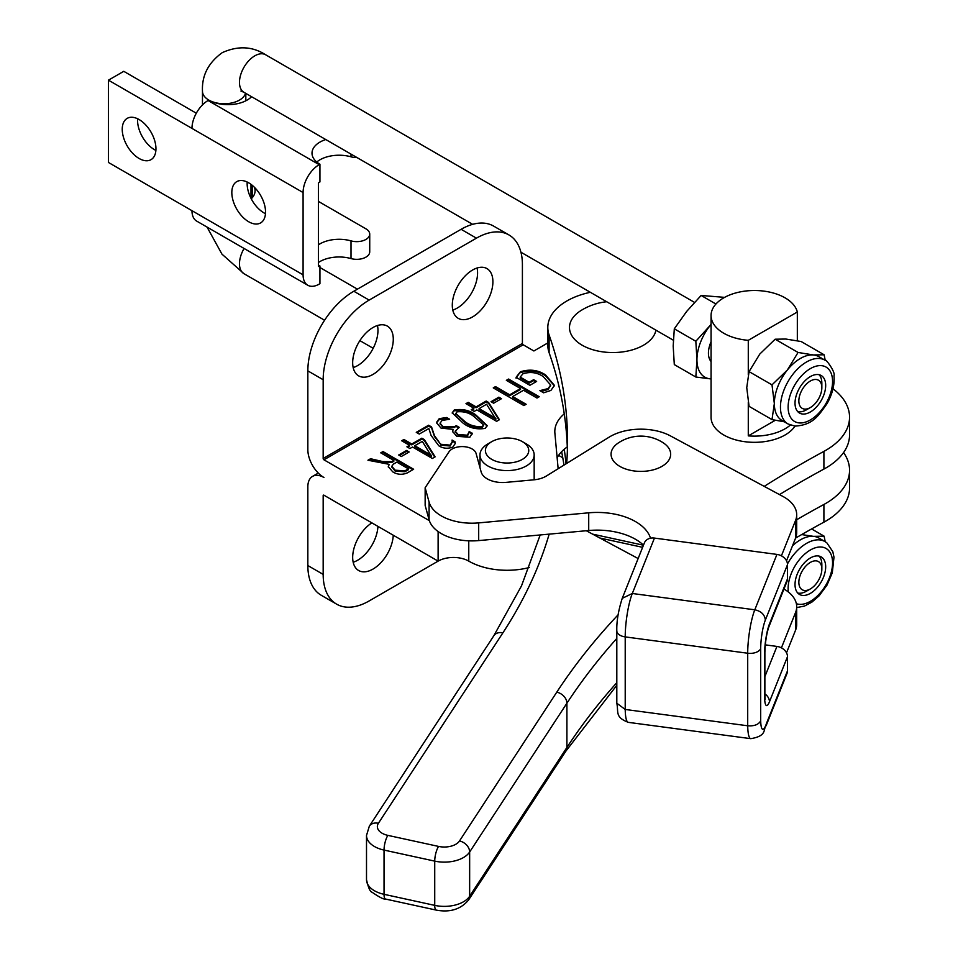 <?xml version="1.0" encoding="UTF-8"?>
<svg xmlns="http://www.w3.org/2000/svg" width="958" height="958" viewBox="0 0 958 958"><rect width="100%" height="100%" fill="white"/><g stroke="black" fill="none" stroke-linecap="round" stroke-linejoin="round"><path stroke-width="1.44" d="M797.331 340.761L797.331 311.997A43.35 25.028 0 0 0 785.069 297.842A43.35 25.028 0 0 0 737.828 292.418A43.35 25.028 0 0 0 711.064 315.541L711.064 417.293A43.35 25.028 0 0 0 723.757 434.992A43.35 25.028 0 0 0 794.984 426.118M567.387 449.865A924.71 533.881 0 0 0 549.102 352.676A65.024 37.542 180 0 1 547.808 345.227L547.808 327.528A65.024 37.542 180 0 1 590.356 292.298M832.993 388.78A81.274 46.93 180 0 1 849.554 417.173L849.554 434.872A81.274 46.93 180 0 1 823.904 469.085A1083.69 625.658 0 0 0 779.489 494.591M606.713 301.746A60.21 60.21 0 0 0 581.111 310.464A43.35 25.028 0 0 0 572.776 317.96A43.35 25.028 0 0 0 596.247 350.652A43.35 25.028 0 0 0 652.877 337.096A43.35 25.028 0 0 0 655.931 330.163M566.705 463.421A924.71 533.881 0 0 0 567.519 441.015A924.71 533.881 0 0 0 549.102 334.977A65.024 37.542 180 0 1 547.808 327.528M849.554 417.173A81.274 46.93 180 0 1 823.904 451.386A1083.69 625.658 0 0 0 764.221 486.377M638.136 558.538L586.284 530.732M654.446 538.085L632.304 593.493L622.245 598.331L644.387 542.911A10.837 8.622 21.8 0 1 654.446 538.085L776.938 554.407A10.837 8.622 21.8 0 1 787.5 564.657L765.346 620.077A20.585 3.784 97.6 0 0 760.7 648.53L760.7 720.823A22.681 4.167 97.6 0 0 766.532 723.302L787.5 670.84L787.5 656.673L769.466 701.795A21.675 3.976 97.6 0 1 764.592 696.286L764.592 653.823A21.675 3.976 97.6 0 1 769.466 623.933L787.5 578.812L787.5 564.657M787.5 578.812A10.837 8.622 21.8 0 1 786.997 581.434L768.975 626.544A10.837 8.622 -158.2 0 0 769.466 623.933M765.274 644.866L776.938 646.422A10.837 8.622 21.8 0 1 787.5 656.673M787.5 670.84A10.837 8.622 21.8 0 1 786.997 673.45L766.16 725.613M766.089 725.781L766.208 725.434C762.819 729.026 767.693 735.864 750.797 738.666L628.316 722.356A33.518 6.155 97.6 0 1 625.215 709.459L625.215 636.902L747.707 653.224A31.422 5.772 -82.4 0 1 754.796 609.803L632.304 593.493A31.422 5.772 97.6 0 0 625.215 636.902A10.837 6.251 180 0 1 616.808 630.807L616.808 703.232L625.215 709.459L747.707 725.781C754.257 726.26 758.592 724.607 760.7 720.823M766.208 725.434L766.532 723.302M669.055 459.78A29.806 17.208 0 0 0 663.367 442.907A40.655 40.655 0 0 0 618.377 442.907A29.806 17.208 0 0 0 612.677 448.619A29.806 17.208 0 0 0 631.202 470.474A29.806 17.208 0 0 0 669.055 459.78M781.417 555.832L795.595 520.362A43.35 25.028 0 0 0 796.697 514.733A43.35 25.028 0 0 0 782.914 496.436L670.432 435.89A43.35 25.028 0 0 0 609.156 437.135L546.407 475.994A21.675 12.514 180 0 1 533.953 479.814L505.968 482.377A21.675 12.514 180 0 1 481.167 471.983L476.078 453.445A14.083 8.131 0 0 0 463.636 446.632A14.083 8.131 0 0 0 449.015 451.805L425.148 487.718L429.088 502.088A43.35 25.028 0 0 0 478.689 522.888L588.715 512.817A54.187 31.279 180 0 1 650.53 538.192M786.506 652.817L795.595 630.077A43.35 25.028 0 0 0 796.697 624.46L796.697 606.761A43.35 25.028 0 0 0 783.955 589.038M425.148 487.718L425.148 505.417L429.088 519.787A43.35 25.028 0 0 0 478.689 540.587L588.715 530.516A54.187 31.279 180 0 1 643.489 545.15M786.506 560.789L795.595 538.061A43.35 25.028 0 0 0 796.697 532.432L796.697 514.733M781.417 647.859L795.595 612.39A43.35 25.028 0 0 0 796.697 606.761M843.555 452.559A81.274 46.93 180 0 1 849.554 470.258A81.274 46.93 180 0 1 823.904 504.471A1083.69 625.658 0 0 0 796.697 519.739M849.554 470.258L849.554 487.957A81.274 46.93 180 0 1 823.904 522.17A1083.69 625.658 0 0 0 795.583 538.097M566.034 463.84A924.71 533.881 0 0 0 564.25 449.242M563.975 465.109A924.71 533.881 0 0 0 561.639 451.685M372.985 374.422A28.716 16.585 120 0 0 391.738 349.119A28.716 16.585 120 0 0 387.343 326.103A28.716 16.585 120 0 0 372.985 327.528A28.716 16.585 120 0 0 354.221 352.831A28.716 16.585 120 0 0 358.615 375.847A28.716 16.585 120 0 0 372.985 374.422M353.179 367.585A28.716 16.585 120 0 0 357.657 365.573A28.716 16.585 120 0 0 377.464 325.516M472.593 316.906A28.716 16.585 120 0 0 491.358 291.603A28.716 16.585 120 0 0 486.951 268.587A28.716 16.585 120 0 0 472.593 270.012A28.716 16.585 120 0 0 453.841 295.315A28.716 16.585 120 0 0 458.235 318.331A28.716 16.585 120 0 0 472.593 316.906M452.787 310.069A28.716 16.585 120 0 0 457.265 308.057A28.716 16.585 120 0 0 477.072 268M371.86 522.864A28.716 16.585 120 0 0 354.017 548.216A28.716 16.585 120 0 0 358.615 570.501A28.716 16.585 120 0 0 372.985 569.088A28.716 16.585 120 0 0 393.259 535.223M353.179 562.25A28.716 16.585 120 0 0 357.657 560.238A28.716 16.585 120 0 0 377.931 526.373M491.753 459.361A21.675 12.514 -0 0 0 522.409 459.361A21.675 12.514 -0 0 0 522.409 441.662L526.241 443.877A27.087 15.639 180 0 1 534.169 454.942A27.087 15.639 180 0 1 517.452 469.396A27.087 15.639 180 0 1 487.921 465.995A27.087 15.639 180 0 1 479.982 454.942A27.087 15.639 180 0 1 487.921 443.877L491.753 441.662A21.675 12.514 -0 0 0 491.753 459.361M526.241 443.877L522.409 441.662A21.675 12.514 -0 0 0 491.753 441.662M409.162 451.984L401.306 456.511L398.696 455.002L406.539 450.476L409.162 451.984M412.527 447.015L409.904 448.536L406.911 446.799L409.533 445.29L401.677 440.764L403.929 439.471L411.772 443.997L421.867 438.177L424.298 439.578L435.124 456.846L432.333 458.463L412.527 447.015M476.821 409.904L474.198 411.413L471.204 409.689L473.827 408.18L465.971 403.641L468.223 402.348L476.066 406.875L486.161 401.055L488.592 402.456L499.417 419.724L496.627 421.34L476.821 409.904M547.808 342.94L533.893 350.975L523.176 344.784A1.078 0.623 60 0 1 522.409 343.455L323.169 458.475A1.078 0.623 -120 0 0 323.936 459.804L429.364 520.673M558.143 468.725L554.886 433.148A54.187 31.279 180 0 1 554.814 431.495A54.187 31.279 180 0 1 564.25 413.844M536.624 381.416L529.894 385.296L516.063 377.32L520.386 371.8C529.606 368.878 538.001 369.92 545.569 374.925L554.442 385.391L550.91 390.433L543.629 392.804L539.893 390.636L548.108 388.589L550.634 384.972L543.222 376.59C537.199 372.423 530.445 371.488 522.936 373.776L520.194 377.105L529.151 382.278L533.63 379.691L536.624 381.416M526.158 404.288L523.918 405.581L493.262 387.894L495.502 386.589L509.716 394.792L520.553 388.541L506.351 380.338L508.59 379.045L539.234 396.732L536.995 398.037L523.535 390.265L512.698 396.516L526.158 404.288M501.489 398.684L493.633 403.21L491.023 401.701L498.867 397.163L501.489 398.684M463.109 423.137L452.236 412.814L454.248 409.988C462.57 408.659 469.755 410.311 475.827 414.934L487.167 425.591L485.179 428.382C476.641 429.723 469.288 427.975 463.109 423.137M469.3 432.345L472.234 434.034L472.234 433.16L469.851 437.231L456.798 436.333L452.487 431.351L453.158 429.424L440.979 428.058L436.417 422.526L439.243 418.646L446.632 417.508L449.625 419.233L442.069 420.466L440.069 423.137L442.931 426.597L454.559 426.633L456.259 425.651L459.253 427.388L455.194 431.172L458.14 434.513L467.384 435.195L469.252 431.423L472.282 433.734M469.276 432.561L469.252 431.423M428.849 428.537L419.257 434.07L416.263 432.345L428.597 425.22L431.567 426.945L434.441 435.603L440.62 444.249L450.188 445.135L452.272 441.626L452.056 440.057L455.038 441.782L455.301 443.338L452.847 447.051C447.805 448.955 443.123 448.536 438.8 445.781L431.1 435.447L428.849 428.537M389.068 464.307L367.944 460.235L370.566 458.726L382.829 461.576L391.678 461.648L393.834 460.403L380.745 452.847L382.996 451.553L413.64 469.252L407.354 472.881C402.192 475.024 397.319 474.689 392.744 471.851L388.289 466.63L389.068 464.307M323.169 574.393A65.024 37.542 120 0 0 336.641 604.163L321.313 595.313A65.024 37.542 -60 0 1 307.841 565.543L323.169 574.393L323.169 495.645L323.936 495.202L438.117 561.125L438.117 531.546M323.169 458.475L323.169 379.727L307.841 370.878L307.841 449.637A22.753 13.137 -120 0 0 323.936 477.503A22.753 13.137 -120 0 0 312.559 476.377A22.753 13.137 -120 0 0 307.841 486.796L307.841 565.543M307.841 370.878A65.024 37.542 -60 0 1 353.825 291.244L461.097 229.309A65.024 37.542 -60 0 1 493.609 226.088L508.938 234.938A65.024 37.542 120 0 1 522.409 264.707L522.409 343.455M353.825 291.244L369.153 300.094L476.425 238.159L461.097 229.309M369.153 300.094A65.024 37.542 120 0 0 323.169 379.727M508.938 234.938A65.024 37.542 120 0 0 476.425 238.159M516.063 378.194L520.386 371.8M520.386 372.686C529.606 369.764 538.001 370.806 545.569 375.811L545.569 374.925M545.569 375.811L554.419 385.834M541.318 391.463L548.108 389.475L548.108 388.589M548.108 389.475L550.611 385.415M529.151 382.278L529.151 383.164L520.194 377.991L520.194 377.105M529.151 383.164L533.63 380.577L533.63 379.691M533.63 380.577L535.857 381.859M494.029 388.337L495.502 386.589M495.502 387.475L509.716 395.678L509.716 394.792M509.716 395.678L520.553 389.427L520.553 388.541M507.117 380.781L508.59 379.045M508.59 379.931L538.48 397.175M525.391 404.731L512.698 397.402L512.698 396.516M491.789 402.144L498.867 398.049L498.867 397.163M498.867 398.049L500.723 399.127M471.971 410.132L473.827 409.054L473.827 408.18M466.738 404.084L468.223 402.348M468.223 403.234L476.066 407.761L476.066 406.875M476.066 407.761L486.161 401.941L486.161 401.055M486.161 401.941L488.592 403.342L488.592 402.456M488.592 403.342L499.01 419.963M479.06 408.611L479.06 409.497L495.885 419.209L486.604 404.252L479.06 408.611L495.885 418.323M495.825 419.233L495.825 418.347M452.272 413.257L454.248 409.988M454.248 410.874C462.57 409.545 469.755 411.198 475.827 415.82L475.827 414.934M475.827 415.82L487.131 426.023M455.864 413.988L464.977 422.514C469.755 426.262 475.527 427.915 482.293 427.484L483.443 425.292M482.293 426.597L483.491 424.873L473.779 416.347C469.133 412.694 463.528 411.198 456.99 411.856L455.804 413.521L464.977 421.628C469.755 425.376 475.527 427.029 482.293 426.597L482.293 427.484M464.977 422.514L464.977 421.628M436.441 422.969L439.243 419.532L446.632 418.395L446.632 417.508M446.632 418.395L447.985 419.173M440.117 423.592L442.931 427.484L442.931 426.597M442.931 427.484L454.559 427.519L454.559 426.633M454.559 427.519L456.259 425.651M456.259 426.538L458.487 427.819M455.254 431.627L458.14 435.399L458.14 434.513M458.14 435.399L467.384 436.082L467.384 435.195M467.384 436.082L469.252 432.309M452.523 431.807L453.158 429.424M439.243 419.532L439.243 418.646M417.029 432.788L428.597 426.106L428.597 425.22M428.597 426.106L431.567 427.831L431.567 426.945M431.567 427.831L434.441 436.489L440.62 444.249M440.62 445.135L450.188 446.021L450.188 445.135M450.188 446.021L452.26 442.069M452.236 441.051L455.038 442.668L455.038 441.782M455.038 442.668L455.278 443.782M407.677 447.242L409.533 446.177L409.533 445.29M402.444 441.207L403.929 439.471M403.929 440.357L411.772 444.883L411.772 443.997M411.772 444.883L421.867 439.051L421.867 438.177M421.867 439.051L424.298 440.464L424.298 439.578M424.298 440.464L434.716 457.086M414.766 445.721L414.766 446.608L431.531 456.355L422.31 441.375L414.766 445.721L431.591 455.433M431.531 456.355L431.531 455.469M399.462 455.445L406.539 451.362L406.539 450.476M406.539 451.362L408.395 452.427M369.046 460.499L370.566 458.726M370.566 459.612L382.829 462.463L391.678 462.534L391.678 461.648M391.678 462.534L393.834 461.289L393.834 460.403M381.512 453.29L382.996 451.553M382.996 452.439L412.874 469.695M388.325 467.097L389.14 464.355M391.834 466.75L395.115 471.085L404.911 471.719L408.407 469.707L408.407 468.821L396.828 462.127L393.355 464.127L391.786 466.283L395.115 470.198L404.911 470.833L408.407 468.821M404.911 471.719L404.911 470.833M395.115 471.085L395.115 470.198M438.345 560.993L369.153 600.941A65.024 37.542 120 0 1 336.641 604.163M323.936 495.202A1.078 0.623 -120 0 0 323.169 495.645M438.117 561.125A21.675 12.514 180 0 1 468.761 561.125A54.187 31.279 0 0 0 529.319 567.519M557.149 457.804A54.187 31.279 180 0 1 567.292 446.907M802.684 414.036A21.675 12.514 -60 0 1 799.511 413.054A21.675 12.514 -60 0 1 798.194 390.529A21.675 12.514 -60 0 1 818.012 374.542A21.675 12.514 -60 0 1 821.186 375.512A21.675 12.514 -60 0 1 822.515 398.037A21.675 12.514 -60 0 1 802.684 414.036M802.684 595.433A21.675 12.514 -60 0 1 799.511 594.451A21.675 12.514 -60 0 1 798.194 571.926A21.675 12.514 -60 0 1 818.012 555.927A21.675 12.514 -60 0 1 821.186 556.909A21.675 12.514 -60 0 1 822.515 579.434A21.675 12.514 -60 0 1 802.684 595.433M787.464 563.951A36.847 21.268 -60 0 1 819.545 539.893A36.847 21.268 -60 0 1 824.946 541.557L818.815 538.013A36.847 21.268 120 0 0 813.414 536.348L801.654 534.576M711.064 315.541A43.35 25.028 0 0 0 723.757 333.24A43.35 25.028 0 0 0 748.282 340.318L797.331 311.997M790.374 425.065A43.35 25.028 180 0 1 748.282 435.878L748.282 402.456M748.282 374.614L748.282 340.318M772.004 384.865L774.339 403.581A36.847 21.268 120 0 0 781.967 420.442L788.099 423.987A36.847 21.268 -60 0 1 785.847 385.691A36.847 21.268 -60 0 1 819.545 358.496A36.847 21.268 -60 0 1 824.946 360.172L818.815 356.627A36.847 21.268 120 0 0 813.414 354.963L798.062 352.46L775.13 339.216L785.835 339.036L801.187 341.539L824.12 354.783L813.414 354.963A36.847 21.268 120 0 0 787.368 370.004L772.004 384.865L749.072 371.62L759.778 354.077L775.13 339.216M825.209 360.316L824.12 354.783M798.062 352.46L787.368 370.004A36.847 21.268 120 0 0 774.339 403.581L772.004 419.604L749.072 406.36L746.749 387.655L749.072 371.62M772.004 419.604L784.267 421.771M748.282 435.878L775.297 420.275M825.209 541.713L824.12 536.169L811.594 528.948M824.12 536.169L813.414 536.348A36.847 21.268 120 0 0 792.494 545.821M711.064 361.537A21.675 12.514 -60 0 1 708.441 353.143A21.675 12.514 -60 0 1 711.064 341.719M711.064 378.901A37.925 21.902 -60 0 1 710.357 378.853A37.925 21.902 -60 0 1 696.945 359.777A37.925 21.902 -60 0 1 710.357 325.217A37.925 21.902 -60 0 1 711.064 324.343M724.619 297.363L701.124 295.459L686.599 311.506L674.3 328.822L695.831 341.264L710.357 325.217M715.937 304.021L701.124 295.459M695.831 341.264L696.945 359.777L695.831 377.021L674.3 364.591L673.187 346.066L674.3 328.822M695.831 377.021L710.357 378.853M806.516 591.158L810.348 588.954A16.25 9.388 120 0 0 821.844 569.04A16.25 9.388 120 0 0 810.348 562.406A16.25 9.388 120 0 0 798.852 582.308A16.25 9.388 120 0 0 810.348 588.954L806.516 591.158A21.675 12.514 -60 0 1 797.775 593.05M819.102 556.095A21.675 12.514 -60 0 1 821.844 564.621L821.844 569.04M806.516 409.773L810.348 407.557A16.25 9.388 120 0 0 821.844 387.655A16.25 9.388 120 0 0 810.348 381.021A16.25 9.388 120 0 0 798.852 400.923A16.25 9.388 120 0 0 810.348 407.557L806.516 409.773A21.675 12.514 -60 0 1 797.775 411.653M819.102 374.71A21.675 12.514 -60 0 1 821.844 383.224L821.844 387.655M155.891 150.406A23.842 13.759 60 0 1 154.418 149.628A23.842 13.759 60 0 1 137.629 118.78M139.102 158.477A23.842 13.759 60 0 1 123.522 137.473A23.842 13.759 60 0 1 127.175 118.373A23.842 13.759 60 0 1 139.102 119.546A23.842 13.759 60 0 1 154.669 140.563A23.842 13.759 60 0 1 151.017 159.663A23.842 13.759 60 0 1 139.102 158.477M265.474 213.67A23.842 13.759 60 0 1 264.001 212.904A23.842 13.759 60 0 1 247.212 182.044M248.673 221.741A23.842 13.759 60 0 1 233.105 200.737A23.842 13.759 60 0 1 236.758 181.637A23.842 13.759 60 0 1 248.673 182.81A23.842 13.759 60 0 1 264.252 203.826A23.842 13.759 60 0 1 260.6 222.927A23.842 13.759 60 0 1 248.673 221.741M251.247 198.797A27.087 15.639 0 0 0 255.079 190.774A27.087 15.639 0 0 0 254.385 187.253M318.403 262.528A27.087 15.639 180 0 1 319.936 261.558A27.087 15.639 180 0 1 351.011 258.576L351.011 240.877A27.087 15.639 180 0 0 319.936 243.871A27.087 15.639 180 0 0 318.403 244.829M318.403 201.396L365.92 228.83A13.005 7.508 180 0 1 369.728 234.135L369.728 251.834A13.005 7.508 180 0 1 365.92 257.139A13.005 7.508 180 0 1 351.011 258.576M369.728 234.135A13.005 7.508 180 0 1 365.92 239.44A13.005 7.508 180 0 1 351.011 240.877M250.996 96.375L250.996 96.542A13.005 7.508 0 0 0 251.056 97.225M316.751 162.022A27.087 15.639 180 0 1 351.011 156.813A13.005 7.508 0 0 0 357.011 157.579M319.936 265.989L319.936 283.688L319.17 284.131A22.753 13.137 120 0 1 307.793 285.256A22.753 13.137 120 0 1 303.087 274.838L303.087 192.546A22.753 13.137 120 0 1 319.17 164.668L319.936 164.237L319.936 181.924L319.17 182.367A1.078 0.623 120 0 0 318.403 183.697L318.403 265.989A1.078 0.623 120 0 0 319.17 266.432L319.936 265.989A27.087 15.639 180 0 1 318.403 265.031M251.583 96.71A27.087 15.639 180 0 1 208.832 100.087L208.066 100.53A22.753 13.137 120 0 0 191.971 128.396L108.446 80.173L108.446 162.465L191.971 210.688A22.753 13.137 120 0 0 196.689 221.106L307.793 285.256M319.936 164.237A27.087 15.639 180 0 1 312.009 153.172A27.087 15.639 180 0 1 325.78 139.545M250.996 198.306A13.005 7.508 180 0 1 250.996 198.294L250.996 184.343M108.446 80.173L123.774 71.323L196.306 113.2M643.465 545.222L592.655 534.145M642.614 547.329L599.864 538.013M750.797 738.666A33.518 6.155 -82.4 0 1 747.707 725.781L747.707 653.224A10.837 6.251 180 0 0 760.7 648.53M764.879 676.611L776.938 646.422M765.346 620.077C764.724 614.605 761.215 611.18 754.796 609.803L776.938 554.407M768.975 626.544C766.616 633.334 765.238 641.956 764.879 652.41A10.837 6.251 180 0 1 764.592 653.823M764.879 652.41L764.879 694.885A10.837 6.251 180 0 1 764.592 696.286M764.879 693.879A10.837 8.622 21.8 0 1 769.466 701.795M616.808 638.435A1067.428 616.269 0 0 0 566.908 703.22A10.837 8.275 -146.8 0 0 556.778 692.155A1078.265 622.532 180 0 1 618.161 614.749M549.173 534.133A919.285 530.744 180 0 1 502.89 632.843L378.398 823.281A16.25 9.388 0 0 0 387.87 835.376L438.56 846.417A16.25 9.388 0 0 0 459.505 840.956A10.837 8.275 -146.8 0 1 469.648 852.009A27.087 15.639 180 0 1 434.728 861.122L384.038 850.081A27.087 15.639 180 0 1 366.507 835.448L366.507 879.683A27.087 15.639 0 0 0 384.038 894.317L434.728 905.37A27.087 15.639 0 0 0 469.648 896.257L469.648 852.009L566.908 703.22L566.908 747.456A1067.428 616.269 180 0 1 616.808 682.683M565.843 751.18A10.837 8.275 -146.8 0 0 566.908 747.456L469.648 896.257A10.837 8.275 -146.8 0 1 468.582 899.969L565.843 751.18L616.808 685.305M387.87 835.376A10.837 3.125 -77.7 0 0 384.038 850.081L384.038 894.317A10.837 3.125 -77.7 0 0 385.559 899.059L436.249 910.1A10.837 3.125 -77.7 0 1 434.728 905.37L434.728 861.122A10.837 3.125 -77.7 0 1 438.56 846.417M459.505 840.956L556.778 692.155M366.507 835.448L369.321 826.203A10.837 8.275 33.2 0 1 378.398 823.281M369.321 826.203L493.813 635.765A10.837 8.275 33.2 0 1 502.89 632.843M549.102 352.676L549.102 334.977M823.904 469.085L823.904 451.386M795.595 630.077L795.595 612.39M795.595 520.362L795.595 538.061M429.088 502.088L429.088 519.787M478.689 522.888L478.689 540.587M588.715 512.817L588.715 530.516M823.904 504.471L823.904 522.17M323.936 459.804L523.176 344.784M468.761 561.125L468.761 540.827M492.663 417.353L492.663 416.467M434.441 436.489L434.441 435.603M428.37 454.463L428.37 453.577M382.829 462.463L382.829 461.576M796.373 603.696A31.422 18.142 120 0 0 799.235 604.318A31.422 18.142 120 0 0 829.592 577.399A31.422 18.142 120 0 0 821.461 547.042A31.422 18.142 120 0 0 797.906 561.604A31.422 18.142 120 0 0 788.35 591.996M799.235 422.921A31.422 18.142 120 0 0 829.592 396.001A31.422 18.142 120 0 0 821.461 365.657A31.422 18.142 120 0 0 791.104 392.564A31.422 18.142 120 0 0 799.235 422.921M245.547 93.225A21.675 12.514 180 0 1 239.476 100.087A21.675 12.514 180 0 1 209.946 100.686M240.925 91.034L243.967 92.315A21.675 12.514 -60 0 1 240.638 74.94A21.675 12.514 -60 0 1 254.804 55.839A21.675 12.514 -60 0 1 265.629 54.774L694.49 302.369M244.086 248.469A21.675 12.514 120 0 0 243.967 273.701L324.582 320.247M208.82 100.087A21.675 12.514 180 0 1 202.473 91.238C201.731 75.574 208.341 62.713 222.292 52.63C237.991 45.589 252.445 46.295 265.629 54.774M252.325 185.373L252.325 197.647M319.17 164.668L208.066 100.53M303.087 192.546L191.971 128.396M319.17 266.432L318.403 265.989M303.087 274.838L191.971 210.688M351.011 156.813L351.011 154.118M764.879 694.885L765.167 699.34L764.628 698.095M622.245 598.307C618.341 610.605 616.533 621.431 616.808 630.807M628.316 722.356C614.713 717.087 618.724 712.333 616.808 703.232M468.582 899.969C460.846 909.298 450.068 912.675 436.249 910.1M385.559 899.059C383.954 899.562 379.452 897.299 372.063 892.233C370.147 891.874 368.303 887.683 366.507 879.683M493.813 635.765L521.475 585.949L540.192 534.959M534.169 479.802L534.169 454.942M479.982 467.672L479.982 454.942M550.634 384.972L550.634 385.858M483.491 424.873L483.491 425.747M455.804 413.521L455.804 414.407M440.069 423.137L440.069 424.023M455.194 431.172L455.194 432.058M452.272 441.626L452.272 442.512M391.786 466.283L391.786 467.169M312.559 476.377L318.296 473.06M824.946 541.557L826.85 542.851L832.813 551.664L833.987 557.209L832.286 572.848L826.994 585.134L819.114 595.828L811.857 602.151L804.433 606.091L796.697 607.576M824.946 360.172C824.838 357.55 835.795 371.991 833.987 375.811C834.741 384.805 832.406 394.109 826.994 403.737C818.348 415.64 813.306 425.017 794.924 426.106L788.099 423.987M245.823 100.794L245.823 93.381M319.936 267.51L357.43 289.16M243.967 92.315L472.653 224.34M520.924 252.217L673.318 340.198M359.873 340.629L373.165 348.293M558.622 455.361L562.777 457.768M202.473 104.913L202.473 91.238M243.967 273.701L221.957 254.133L207.06 227.094"/></g></svg>
